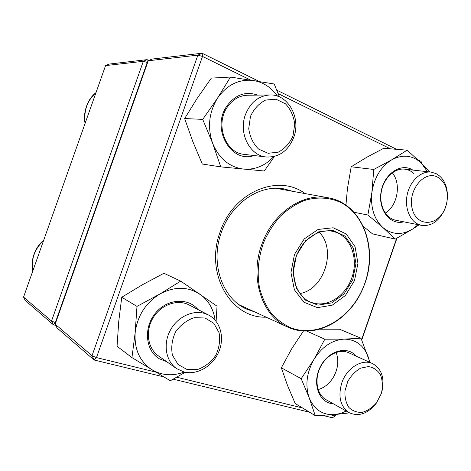 <?xml version="1.0" encoding="UTF-8"?>
<svg xmlns="http://www.w3.org/2000/svg" width="471" height="471" viewBox="0 0 471 471"><rect width="100%" height="100%" fill="white"/><g stroke="black" fill="none" stroke-linecap="round" stroke-linejoin="round"><path stroke-width="0.71" d="M105.575 65.593L23.55 297.083L51.527 321.057L143.325 61.318L105.575 65.593L108.966 64.097L147.058 59.652L148.842 60.488M55.772 325.402L53.37 324.778L25.24 300.439L23.55 297.083M147.582 62.602L147.24 62.443L55.325 322.582L55.69 322.682M55.325 322.582L51.527 321.057L53.37 324.778L55.325 322.582M143.325 61.318L147.24 62.443L147.058 59.652L143.325 61.318M381.192 393.833L376.117 403.494C367.657 413.821 358.667 416.882 349.146 412.684C340.345 406.603 337.878 396.723 341.746 383.035C346.65 367.957 362.223 358.413 372.614 363.624C381.592 368.775 384.73 377.925 382.022 391.077L381.192 393.833M380.98 394.262L381.704 391.843C382.858 385.484 382.405 379.697 380.35 374.492C377.401 370.065 373.432 367.415 368.434 366.55L360.656 368.145C355.458 371.119 351.172 375.546 347.792 381.422L344.96 390.859C344.637 397.336 345.938 402.858 348.864 407.439C352.596 411.012 357.077 412.649 362.311 412.337C367.592 410.806 372.325 407.621 376.512 402.77L380.98 394.262M184.073 372.013L176.543 368.587C165.998 361.328 162.948 344.525 169.972 330.942C176.884 317.301 192.362 309.659 204.573 313.403L208.523 314.999C220.416 321.098 224.873 337.742 218.756 351.902C212.774 366.114 197.225 375.346 184.073 372.013M187.046 369.505L197.755 369.447C205.032 366.797 211.049 362.087 215.806 355.305C219.292 347.804 220.381 340.256 219.062 332.667L213.858 323.377L205.062 317.996L194.335 317.666C186.881 320.127 180.652 324.831 175.648 331.772C172.009 339.538 170.926 347.315 172.415 355.11L177.973 364.419L187.046 369.505M245.362 114.824C250.378 102.342 258.603 95.719 270.036 94.959C288.217 94.129 301.157 118.086 293.792 137.226C288.223 150.926 279.032 157.508 266.215 156.984C249.854 155.736 238.355 133.305 245.362 114.824M250.484 116.343L248.723 128.583C249.918 136.937 253.215 143.779 258.614 149.107L268.134 153.299L278.296 152.151C284.743 148.742 289.636 143.367 292.968 136.025L294.734 124.191C293.704 116.06 290.607 109.26 285.444 103.797L276.065 99.234L265.75 100.029C259.068 103.326 253.981 108.766 250.484 116.343M436.04 173.569C442.94 177.384 446.732 184.267 447.421 194.205C447.621 199.498 446.702 204.608 444.665 209.542C439.155 221.164 431.465 226.439 421.592 225.374L418.483 224.396C409.328 220.51 404.253 206.74 407.433 193.646C410.518 180.528 421.209 170.908 431.047 172.109L436.04 173.569M437.347 177.025C424.059 169.937 407.309 190.961 412.272 208.983C416.658 227.21 437.859 226.48 444.918 208.635C446.714 204.296 447.521 199.798 447.344 195.141C446.738 186.398 443.405 180.358 437.347 177.025M294.487 254.399L304.237 238.927L318.102 229.442L333.127 227.764L346.279 234.005L355.063 246.698L357.948 263.289L354.492 280.628L345.367 295.523L332.214 305.184L317.442 307.645L303.901 302.223L294.381 289.753L290.96 272.632L294.487 254.399M296.459 255.258L305.579 240.769L318.555 231.873L332.632 230.278L344.972 236.101L353.232 247.999L355.946 263.566L352.708 279.851L344.136 293.827L331.784 302.877L317.925 305.167L305.249 300.056L296.341 288.358L293.156 272.326L296.459 255.258M296.677 255.435C303.112 238.461 319.886 227.893 333.574 231.561C349.912 235.429 358.572 256.989 352.314 276.365C346.35 295.823 326.903 308.54 311.29 302.358C296.182 297.024 288.823 274.387 296.677 255.435M148.235 60.765L55.166 324.172L92.016 355.752L197.879 55.142L148.235 60.765L152.003 59.069L202.065 53.229L259.15 81.43M276.736 90.114L396.588 149.313M417.983 159.881L421.074 161.406L421.898 163.655M396.953 238.191L361.746 340.021M335.988 414.515L335.228 415.964L335.717 414.539M330.96 414.922L335.228 415.964L332.42 417.771L322.594 415.393M309.612 412.243L173.222 379.173M163.849 376.906L94.065 359.985L57.026 327.94L55.166 324.172M266.18 317.166C230.996 318.667 204.496 273.516 220.092 232.073C233.216 191.897 278.284 173.31 305.073 193.581M390.388 148.812L278.12 93.611M250.543 80.052L202.506 56.432L96.49 357.583L155.801 372.09M176.749 377.212L302.553 407.974M361.598 339.685L396.635 238.361M292.797 191.35L284.49 189.001C260.074 183.967 231.149 203.113 221.27 232.592C209.942 263.413 222.459 298.82 246.68 309.135L254.84 311.967M94.065 359.985L96.49 357.583L92.016 355.752L94.065 359.985M202.065 53.229L197.879 55.142L202.506 56.432L202.065 53.229M254.063 155.536C231.143 163.773 210.808 128.63 226.792 106.134C235.282 94.653 245.568 90.98 257.655 95.107M277.537 96.166C271.373 87.5 263.407 82.29 253.628 80.535C239.15 78.798 227.122 84.656 217.543 98.109C208.871 112.439 207.258 127.564 212.709 143.484C219.156 158.721 229.512 167.264 243.766 169.113C255.294 169.884 265.279 165.71 273.728 156.596M279.385 96.896L274.222 83.985L230.472 77.061L217.543 98.109L202.718 119.375L212.709 143.484L220.764 166.887L264.284 171.002L274.469 156.419M230.472 77.061L211.344 78.104L197.255 98.239L184.65 118.551L192.774 141.447L202.289 164.026L220.764 166.887M184.65 118.551L202.718 119.375M270.036 94.959L247.587 95.23C239.297 95.554 232.503 99.564 227.205 107.253C214.923 124.703 225.615 153.163 244.172 154.358L266.215 156.984M403.753 221.829C390.165 225.538 377.836 209.772 381.104 191.803C384.018 173.775 401.151 162.36 412.837 170.072M427.491 171.709L421.404 163.172C412.667 155.171 402.776 154.052 391.725 159.816C380.88 166.652 374.268 177.538 371.878 192.486C370.4 207.464 374.045 219.127 382.805 227.458C391.996 234.823 401.869 235.406 412.419 229.2L418.113 224.679M363.4 226.504L372.549 233.887L395.24 239.109L412.419 229.2L419.019 224.861M353.998 212.262L367.88 215.023L382.805 227.458L395.24 239.109M429.864 171.98L421.404 163.172L407.144 150.167L383.73 148.277L366.626 157.338L351.189 166.781L373.78 169.46L371.878 192.486L367.88 215.023M351.189 166.781L347.445 188.606L345.932 205.185M407.144 150.167L391.725 159.816L373.78 169.46M392.302 172.816C401.48 183.566 397.577 205.78 385.325 213.098M413.938 173.628C411.254 171.067 408.169 169.578 404.683 169.154C394.474 167.888 383.547 178.344 381.298 191.838C378.908 205.309 385.731 218.373 395.764 220.24L421.592 225.374M333.274 403.759C319.185 403.17 311.855 383.765 320.033 367.339C327.887 350.76 347.209 345.137 356.17 356.147M369.6 362.252L368.257 357.03C363.871 345.325 355.835 339.356 344.142 339.126C332.19 339.932 322.146 346.668 314.022 359.344C306.615 372.59 305.014 385.443 309.223 397.889C314.257 409.64 322.664 415.228 334.445 414.651L340.386 413.485L346.238 411.048M303.477 330.966L291.949 348.357L281.34 367.804L301.199 378.696L309.223 397.889L315.229 415.64L334.445 414.651L349.476 412.861M281.34 367.804L287.469 385.337L295.199 403.529L315.229 415.64M306.698 331.054L324.831 339.208L314.022 359.344L301.199 378.696M319.632 329.211L339.532 329.217L360.974 338.202L344.142 339.126L324.831 339.208M370.018 362.446L360.974 338.202M336.129 352.396C339.032 360.409 338.131 368.669 333.415 377.177C329.482 383.606 324.389 387.745 318.137 389.594M372.614 363.624L348.705 352.755C339.397 348.387 326.162 355.04 320.221 367.433C314.157 379.767 316.971 394.733 326.067 399.702L349.146 412.684M166.734 361.71L159.245 358.719C145.515 350.577 143.319 327.969 155.183 313.462C166.805 298.761 187.982 297.213 198.003 309.553M215.106 320.133C213.51 309.005 208.465 300.368 199.969 294.234C187.764 286.409 174.4 286.333 159.869 294.01C145.674 302.865 137.438 315.723 135.171 332.579C134.158 349.364 139.822 361.81 152.174 369.906C162.106 375.54 172.792 376.252 184.22 372.055M136.979 306.403L121.754 297.26L142.389 284.767L163.926 273.28L180.711 281.116L159.869 294.01L136.979 306.403L135.171 332.579L131.951 357.601L170.337 380.756L185.256 372.278M216.107 321.34L217.031 306.185L180.711 281.116M121.754 297.26L118.745 321.405L117.055 346.262L131.951 357.601M208.523 314.999L189.083 304.937C177.62 298.861 161.088 304.537 153.134 317.766C145.044 330.913 147.594 348.458 158.421 355.888L159.498 356.594M43.568 240.587C34.571 249.071 30.98 259.203 32.799 270.984M95.937 92.793C87.176 100.676 83.614 110.732 85.239 122.972M239.292 304.837L287.54 326.968C261.358 316.012 248.741 275.7 262.818 241.817C274.358 211.662 303.724 192.727 328.199 197.785L275.971 188.294M363.871 285.826C376.506 253.857 366.55 215.365 340.486 202.353C329.282 197.29 316.494 196.643 303.754 200.734C295.364 204.296 287.546 209.471 280.304 216.266C273.592 223.86 268.076 232.491 263.76 242.159C258.273 257.49 256.854 272.709 259.503 287.822C262.006 297.307 265.862 305.72 271.072 313.056C276.93 319.591 283.636 324.543 291.184 327.922C318.59 338.202 351.596 317.937 363.871 285.826M319.273 232.327C336.842 249.559 324.278 289.471 300.009 293.539M381.704 391.843L382.022 391.077M376.512 402.77L376.117 403.494M176.543 368.587L158.421 355.888M32.729 271.172C30.026 259.88 35.778 246.463 43.697 240.222M95.99 92.634C87.382 99.028 82.743 113.064 85.098 123.373M431.047 172.109L404.683 169.154M447.344 195.141L447.421 194.205M444.918 208.635L444.665 209.542M287.54 326.968C315.552 340.374 351.531 319.515 363.924 285.862C379.249 249.047 362.399 203.289 328.199 197.785"/></g></svg>
